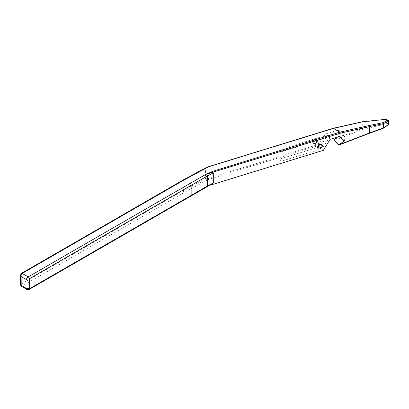<?xml version="1.0" encoding="UTF-8"?>
<svg xmlns="http://www.w3.org/2000/svg" width="409" height="409" viewBox="0 0 409 409"><rect width="100%" height="100%" fill="white"/><g stroke="black" fill="none" stroke-linecap="round" stroke-linejoin="round"><path stroke-width="0.31" stroke-dasharray="2.04 1.53" d="M317.992 146.729A1.927 1.391 -42.7 0 1 317.036 146.381A1.927 1.391 -42.7 0 1 316.75 145.599A1.927 1.391 -42.7 0 1 317.962 143.717A1.927 1.391 -42.7 0 1 319.869 143.769A1.927 1.391 -42.7 0 1 320.15 144.551A1.927 1.391 -42.7 0 1 320.14 144.745M337.573 137.015L339.102 135.87A4.882 3.517 -42.7 0 0 340.242 132.813A4.882 3.517 -42.7 0 0 339.521 130.829A4.882 3.517 -42.7 0 0 338.872 130.318L343.729 135.578M318.258 142.501A1.927 1.391 -42.7 0 1 317.047 144.377A1.927 1.391 -42.7 0 1 315.14 144.331A1.927 1.391 -42.7 0 1 314.858 143.544A1.927 1.391 -42.7 0 1 316.065 141.667A1.927 1.391 -42.7 0 1 317.972 141.713A1.927 1.391 -42.7 0 1 318.258 142.501M319.956 144.776L319.956 137.255L279.158 149.817L281.049 151.867L321.852 139.305L321.852 148.748L323.335 150.348M206.581 167.47L205.543 168.549L205.543 178.615C205.758 179.341 206.867 179.582 208.881 179.336L318.841 145.481L319.956 146.693L279.158 159.254L281.049 161.31L321.852 148.748L329.056 138.14L330.135 139.305M329.056 138.14L329.649 138.002L325.278 134.045L318.954 144.316L208.524 178.314C206.816 178.799 205.875 178.881 205.696 178.554L205.696 168.488C205.875 168.053 206.816 167.552 208.524 166.99A0.772 0.297 72.9 0 1 208.656 166.647M338.872 130.318L335.477 130.906L325.278 134.045M335.477 130.906L340.334 136.166M211.167 184.883L208.268 185.952M200.195 170.788L199.878 171.494L199.878 181.56L182.971 190.681L21.125 284.117L20.45 284.879M183.288 179.909L182.971 180.609L182.971 190.681L184.045 192.578L200.921 183.477L199.878 181.56L205.543 178.615A0.772 0.445 0 0 1 205.696 178.554M339.102 135.87L339.588 136.391M318.841 145.481L318.954 144.316M319.956 145.343L319.956 146.693L327.159 136.09M281.049 151.867L281.049 161.31M279.158 149.817L279.158 159.254M321.852 139.305L329.649 137.516L329.649 138.002M319.956 137.255L327.752 135.466L329.649 137.516M327.752 135.466L327.752 135.952M208.524 166.99L333.033 128.656A0.772 0.332 77.3 0 1 333.197 128.303M333.166 128.308A0.772 0.297 72.9 0 0 333.033 128.656L361.95 122.127A0.772 0.332 77.3 0 1 362.144 121.77M334.378 140.338L362.354 129.581A0.772 0.261 69 0 1 361.95 128.584L334.981 138.958M383.228 128.273L387.824 124.888L385.973 123.82A0.772 0.445 120 0 0 386.474 122.904L386.474 119.648L388.325 120.721L388.325 123.973L386.474 122.904A0.772 0.445 180 0 0 385.702 122.792L362.083 128.554A0.772 0.445 180 0 0 361.95 128.584L361.95 122.127A0.772 0.445 0 0 1 362.083 122.097L385.702 119.54L385.973 123.82L362.354 129.581L362.195 121.764M386.316 119.295A0.772 0.445 120 0 1 386.474 119.648A0.772 0.445 0 0 0 385.702 119.54L385.845 119.198M207.179 186.678L206.637 186.673M21.222 286.213L22.219 286.009L184.045 192.578M26.897 289.49L28.211 289.47L22.219 286.009A1.539 0.89 60 0 1 21.125 284.117L21.125 274.05L20.45 275.18M208.524 178.314A0.772 0.297 -107.1 0 0 208.881 179.336L200.921 183.477M319.869 143.769L320.983 144.975A1.927 1.391 137.3 0 0 319.076 144.929A1.927 1.391 137.3 0 0 317.87 146.805A1.927 1.391 137.3 0 0 318.156 147.593L317.036 146.381M317.456 140.686A2.699 1.943 137.3 0 0 315.078 139.218A2.699 1.943 137.3 0 0 312.696 142.153A2.699 1.943 137.3 0 0 315.078 143.62A2.699 1.943 137.3 0 0 317.456 140.686M313.739 142.332A1.927 1.391 -42.7 0 1 314.945 140.456A1.927 1.391 -42.7 0 1 316.852 140.502A1.927 1.391 -42.7 0 1 317.139 141.289A1.927 1.391 -42.7 0 1 315.932 143.165A1.927 1.391 -42.7 0 1 314.025 143.119A1.927 1.391 -42.7 0 1 313.739 142.332M205.661 187.031L28.211 289.47A1.539 0.89 60 0 0 28.983 289.546M21.447 273.345A1.539 0.89 60 0 0 21.125 274.05L182.971 180.609L205.543 168.549A0.772 0.445 0 0 1 205.696 168.488M383.279 128.227A0.772 0.404 -124.1 0 1 383.008 128.15L369.353 133.129M369.317 133.145L338.514 144.99M388.213 124.924A0.772 0.404 -124.1 0 1 387.824 124.888A0.772 0.445 120 0 0 388.325 123.973A0.772 0.445 180 0 1 388.55 124.29M388.55 121.033A0.772 0.445 0 0 0 388.325 120.721M190.829 196.105L190.829 196.105A1.539 0.89 60 0 1 190.057 196.029M315.14 144.331L314.025 143.119C314.322 144.08 317.149 142.552 317.047 141.079L316.852 140.502L317.972 141.713M339.521 130.829L344.378 136.085"/><path stroke-width="0.61" d="M320.14 144.745A1.927 1.391 -42.7 0 1 317.992 146.729M337.573 137.015L334.087 139.74L338.872 144.919L343.959 141.125A4.882 3.517 137.3 0 0 345.099 138.073A4.882 3.517 137.3 0 0 344.378 136.085A4.882 3.517 137.3 0 0 343.729 135.578L340.334 136.166L330.135 139.305L323.335 150.348L211.167 184.883L213.324 182.961L213.324 172.895L212.838 172.414A0.772 0.297 -107.1 0 0 212.481 171.391L339.884 132.163L333.396 128.416L208.656 166.647A0.772 0.297 72.9 0 1 208.881 166.754L200.921 170.89L200.195 170.788L206.581 167.47M206.637 174.132L207.506 175.901L207.506 185.967L207.179 186.678L210.701 184.848L213.171 183.022L213.171 172.956C212.854 172.414 210.676 172.808 206.637 174.132L212.481 171.391M338.514 144.99L338.872 144.919L338.514 144.99L334.087 139.74M339.588 136.391L343.959 141.125M319.956 144.776L319.956 145.343M333.197 128.303A0.772 0.332 77.3 0 1 333.223 128.293A0.772 0.332 77.3 0 1 333.447 128.39L339.935 132.138A0.772 0.332 77.3 0 1 340.247 133.186A0.772 0.297 -107.1 0 0 339.884 132.163A0.772 0.445 120 0 1 339.935 132.138L369.322 125.507A0.772 0.332 77.3 0 1 369.634 126.555L369.634 132.935A0.772 0.261 69 0 1 369.547 133.262L338.754 145.108M333.166 128.308A0.772 0.772 0 0 1 333.223 128.293L362.144 121.77A0.772 0.332 77.3 0 1 362.364 121.867L333.447 128.39A0.772 0.445 120 0 0 333.396 128.416A0.772 0.297 72.9 0 0 333.166 128.308L208.656 166.647M362.195 121.764L385.978 119.31L362.231 121.754A0.772 0.772 0 0 0 362.144 121.77M369.322 125.507L369.358 125.497A0.772 0.322 78.2 0 1 369.649 126.55L383.31 123.697A0.772 0.322 78.2 0 0 383.013 122.644L387.829 120.379L385.978 119.31A0.772 0.445 120 0 1 386.316 119.295A0.772 0.772 0 0 0 385.845 119.198M369.358 125.497L383.013 122.644A0.772 0.486 -115.2 0 1 383.509 123.61A0.772 0.445 180 0 1 383.31 123.697L383.31 127.951L369.649 132.93L369.572 133.257L383.228 128.273A0.772 0.772 0 0 0 383.397 128.191A0.772 0.404 -124.1 0 0 383.509 127.864L388.325 124.602L388.325 121.35L383.509 123.61L383.509 127.864A0.772 0.445 0 0 1 383.31 127.951L383.228 128.273M200.921 170.89L184.045 179.991L183.288 179.909L21.447 273.345A1.539 0.89 60 0 1 22.219 273.422C21.268 274.132 20.905 275.18 21.125 276.571L21.222 286.213L26.897 289.49L28.983 289.546L207.194 186.668M21.222 286.213L20.45 284.879L26.033 288.207L26.897 289.49M20.45 284.879L20.45 275.18L21.125 276.571L26.033 279.398L29.3 278.769L29.3 288.841L207.506 185.967L213.171 183.022A0.772 0.445 180 0 1 213.324 182.961M184.045 179.991L22.219 273.422L28.211 276.883L26.033 279.398L26.033 288.207L29.3 288.841A1.539 0.89 60 0 1 28.983 289.546M206.519 174.147L340.247 133.186L369.634 126.555L369.634 132.935L339.342 144.587M321.269 145.762A1.927 1.391 137.3 0 0 320.983 144.975C320.774 145.154 319.669 143.298 317.962 147.015L318.156 147.593A1.927 1.391 137.3 0 0 320.063 147.639A1.927 1.391 137.3 0 0 321.269 145.762M317.553 147.409A2.699 1.943 -42.7 0 1 319.935 144.474A2.699 1.943 -42.7 0 1 322.312 145.941A2.699 1.943 -42.7 0 1 319.935 148.881A2.699 1.943 -42.7 0 1 317.553 147.409M213.324 172.895A0.772 0.445 180 0 0 213.171 172.956L207.506 175.901L29.3 278.769A1.539 0.89 60 0 0 28.211 276.883L205.896 174.311M190.057 183.442A1.539 0.89 60 0 1 191.146 185.328L191.146 195.4A1.539 0.89 60 0 1 190.829 196.105M388.325 120.721A0.772 0.445 120 0 0 388.167 120.364A0.772 0.445 120 0 0 387.829 120.379A0.772 0.486 -115.2 0 1 388.325 121.35A0.772 0.445 0 0 0 388.55 121.033L388.55 124.29A0.772 0.445 180 0 1 388.325 124.602A0.772 0.404 -124.1 0 1 388.213 124.924A0.772 0.772 0 0 0 388.55 124.29M383.279 128.227A0.772 0.404 -124.1 0 0 383.397 128.191L388.213 124.924M386.316 119.295L388.167 120.364A0.772 0.772 0 0 1 388.55 121.033M183.298 179.904L200.195 170.788M21.447 273.345L20.45 275.18"/></g></svg>
